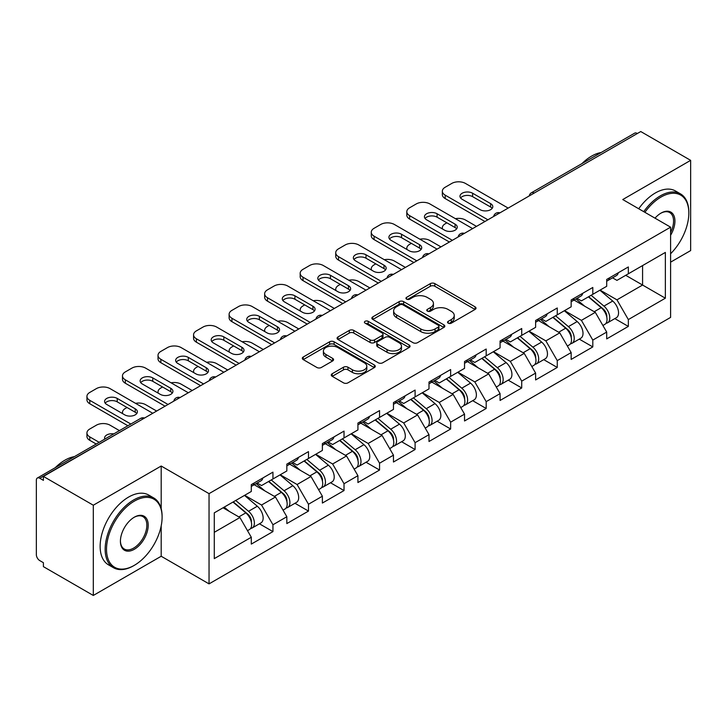 <?xml version="1.0" encoding="UTF-8"?>
<svg xmlns="http://www.w3.org/2000/svg" width="727" height="727" viewBox="0 0 727 727"><rect width="100%" height="100%" fill="white"/><g stroke="black" fill="none" stroke-linecap="round" stroke-linejoin="round"><path stroke-width="1.09" d="M448.195 323.161A2.217 1.281 0 0 0 451.331 323.161L475.085 309.438A3.162 1.827 0 0 0 476.012 308.148A3.162 1.827 0 0 0 475.085 306.858L434.837 283.621A3.162 1.827 0 0 0 430.366 283.621L406.602 297.334A2.217 1.281 0 0 0 405.957 298.243A2.217 1.281 0 0 0 406.602 299.142A2.217 1.281 0 0 0 409.737 299.142L412.809 297.37A10.123 5.843 0 0 1 427.122 297.37L430.475 299.306A10.123 5.843 0 0 1 433.437 303.441A10.123 5.843 0 0 1 430.475 307.566L427.403 309.348A2.217 1.281 0 0 0 426.758 310.247A2.217 1.281 0 0 0 427.403 311.147A2.217 1.281 0 0 0 430.529 311.147L433.61 309.375A10.123 5.843 0 0 1 447.923 309.375L451.276 311.31A10.123 5.843 0 0 1 454.239 315.445A10.123 5.843 0 0 1 451.276 319.571L448.195 321.352A2.217 1.281 0 0 0 447.55 322.252A2.217 1.281 0 0 0 448.195 323.161L448.195 321.352M332.194 373.733A3.162 1.827 0 0 0 331.267 375.023A3.162 1.827 0 0 0 332.194 376.313L343.489 382.838A3.162 1.827 0 0 0 347.96 382.838L374.35 367.598A3.162 1.827 0 0 0 375.277 366.308A3.162 1.827 0 0 0 374.35 365.018L334.093 341.781A3.162 1.827 0 0 0 329.622 341.781L303.241 357.012A3.162 1.827 0 0 0 302.314 358.311A3.162 1.827 0 0 0 303.241 359.601L316.881 367.471A3.162 1.827 0 0 0 321.352 367.471L332.639 360.955A3.162 1.827 0 0 0 333.566 359.665A3.162 1.827 0 0 0 332.639 358.375L325.878 354.467A8.46 4.88 0 0 1 323.397 351.014A8.46 4.88 0 0 1 328.622 346.497A8.46 4.88 0 0 1 337.846 347.561L364.345 362.855A8.46 4.88 0 0 1 366.817 366.308A8.46 4.88 0 0 1 361.601 370.825A8.46 4.88 0 0 1 352.377 369.761L347.96 367.217A3.162 1.827 0 0 0 343.489 367.217L332.194 373.733L332.194 376.313M161.194 466.025L93.301 505.22L43.411 476.421L640.76 131.542L690.65 160.349L622.757 199.543L670.603 227.169L209.04 493.651L161.194 466.025L161.194 508.682M413.036 342.681A3.162 1.827 0 0 0 417.507 342.681L443.897 327.45A3.162 1.827 0 0 0 444.824 326.159A3.162 1.827 0 0 0 443.897 324.869L403.639 301.632A3.162 1.827 0 0 0 399.168 301.632L372.787 316.863A3.162 1.827 0 0 0 371.86 318.153A3.162 1.827 0 0 0 372.787 319.444L413.036 342.681M365.954 323.633A2.217 1.281 0 0 1 368.198 323.951L368.198 321.316L409.119 344.943A3.162 1.827 0 0 1 410.046 346.234A3.162 1.827 0 0 1 409.119 347.524L382.738 362.764A3.162 1.827 0 0 1 378.258 362.764L338.01 339.518L338.01 336.937A3.162 1.827 0 0 0 337.083 338.228A3.162 1.827 0 0 0 338.01 339.518M338.01 336.937L349.305 330.421A3.162 1.827 0 0 1 353.776 330.421L370.098 339.845A3.162 1.827 0 0 0 374.569 339.845L382.066 335.52A3.162 1.827 0 0 0 382.993 334.229A3.162 1.827 0 0 0 382.066 332.939L365.072 323.124A2.217 1.281 0 0 1 364.418 322.225A2.217 1.281 0 0 1 365.79 321.043A2.217 1.281 0 0 1 368.198 321.316M93.301 505.22L93.301 595.458L161.194 556.255L209.04 583.881L209.04 493.651M209.04 583.881L670.603 317.399L670.603 227.169M259.421 523.794L272.943 531.601L272.943 524.758L261.547 505.029L244.69 495.296M272.943 531.601L251.297 544.096L251.297 537.253L214.274 558.627L214.274 512.853L251.297 491.479L251.297 484.636L272.943 472.141L272.943 478.984L286.838 470.96L286.838 464.117L308.484 451.621L308.484 458.464L322.379 450.44L322.379 443.606L344.025 431.102L344.025 437.945L357.92 429.921L357.92 423.087L379.558 410.591L379.558 417.425L393.461 409.401L393.461 402.567L415.099 390.072L415.099 396.906L429.003 388.881L429.003 382.048L450.64 369.552L450.64 376.386L464.535 368.362L464.535 361.528L486.181 349.033L486.181 355.866L500.076 347.851L500.076 341.008L521.722 328.513L521.722 335.356L535.617 327.332L535.617 320.489L557.264 307.994L557.264 314.836L571.158 306.812L571.158 299.969L592.805 287.474L592.805 294.317L606.7 286.293L606.7 279.45L628.337 266.954L628.337 273.797L665.359 252.423L665.359 298.197L628.337 319.571L616.95 299.842L600.093 290.109M614.824 318.608L628.337 326.405L628.337 319.571M628.337 326.405L606.7 338.9L606.7 332.066L592.805 340.091L581.409 320.362L564.552 310.629M579.283 339.127L592.805 346.924L592.805 340.091M592.805 346.924L571.158 359.42L571.158 352.586L557.264 360.61L545.868 340.881L529.011 331.139M543.741 359.647L557.264 367.444L557.264 360.61M557.264 367.444L535.617 379.939L535.617 373.105L521.722 381.13L510.327 361.392L493.469 351.659M508.2 380.157L521.722 387.964L521.722 381.13M521.722 387.964L500.076 400.459L500.076 393.625L486.181 401.64L474.795 381.911L457.928 372.179M472.668 400.677L486.181 408.483L486.181 401.64M486.181 408.483L464.535 420.978L464.535 414.136L450.64 422.16L439.253 402.431L422.387 392.698M437.127 421.197L450.64 429.003L450.64 422.16M450.64 429.003L429.003 441.498L429.003 434.655L415.099 442.679L403.712 422.95L386.855 413.218M401.586 441.716L415.099 449.522L415.099 442.679M415.099 449.522L393.461 462.018L393.461 455.175L379.558 463.199L368.171 443.47L351.314 433.737M366.044 462.236L379.558 470.042L379.558 463.199M379.558 470.042L357.92 482.537L357.92 475.694L344.025 483.719L332.63 463.99L315.772 454.257M330.503 482.755L344.025 490.561L344.025 483.719M344.025 490.561L322.379 503.057L322.379 496.214L308.484 504.238L297.089 484.509L280.231 474.776M294.962 503.275L308.484 511.081L308.484 504.238M308.484 511.081L286.838 523.576L286.838 516.733L272.943 524.758M257.149 483.019L261.547 485.563L272.943 478.984M261.547 505.029L275.451 497.004L254.186 484.727M286.838 516.733L275.451 497.004M292.69 462.499L297.089 465.044L308.484 458.464M297.089 484.509L310.983 476.485L289.728 464.208M322.379 496.214L310.983 476.485M328.222 441.98L332.63 444.524L344.025 437.945M332.63 463.99L346.525 455.965L325.269 443.688M357.92 475.694L346.525 455.965M363.764 421.46L368.171 424.005L379.558 417.425M368.171 443.47L382.066 435.446L360.801 423.169M393.461 455.175L382.066 435.446M399.305 400.94L403.712 403.485L415.099 396.906M403.712 422.95L417.607 414.926L396.342 402.649M429.003 434.655L417.607 414.926M434.846 380.421L439.253 382.965L450.64 376.386M439.253 402.431L453.148 394.407L431.883 382.129M464.535 414.136L453.148 394.407M470.387 359.901L474.795 362.446L486.181 355.866M474.795 381.911L488.689 373.887L467.425 361.619M500.076 393.625L488.689 373.887M505.928 339.382L510.327 341.926L521.722 335.356M510.327 361.392L524.231 353.377L502.966 341.099M535.617 373.105L524.231 353.377M541.47 318.871L545.868 321.407L557.264 314.836M545.868 340.881L559.763 332.857L538.507 320.58M571.158 352.586L559.763 332.857M577.002 298.352L581.409 300.887L592.805 294.317M581.409 320.362L595.304 312.337L574.048 300.06M606.7 332.066L595.304 312.337M637.343 133.514L534.136 193.1M532.682 193.936A4.835 2.79 120 0 1 533.909 192.973A4.835 2.79 60 0 0 531.492 192.728L634.698 133.15A4.835 2.79 60 0 1 637.116 133.386M612.543 277.832L616.95 280.377L628.337 273.797M616.95 299.842L642.577 285.039L642.577 265.573L665.359 252.423M625.72 275.306L665.359 298.197M670.603 262.156L690.65 250.579L690.65 160.349M93.301 595.458L43.411 566.651L43.411 562.707L39.767 560.599A4.835 2.79 -120 0 1 36.35 554.683L36.35 480.229A4.835 2.79 -120 0 1 37.35 478.021A4.835 2.79 -120 0 1 39.767 478.257L43.411 480.365L43.411 476.421M214.274 532.318L239.91 517.524L223.053 507.791M251.297 537.253L239.91 517.524M161.194 556.255L161.194 525.866M449.086 323.47L451.276 322.206A10.123 5.843 0 0 0 454.239 318.072L454.239 315.445M433.437 303.441L433.437 306.067A10.123 5.843 0 0 1 430.475 310.202L428.285 311.465M475.049 309.466L434.837 286.247A3.162 1.827 0 0 0 430.366 286.247L407.493 299.46M443.852 327.477L403.639 304.259A3.162 1.827 0 0 0 399.168 304.259L372.824 319.471M438.308 327.059A2.217 1.281 0 0 0 438.954 326.159A2.217 1.281 0 0 0 438.308 325.26L402.976 304.858A2.217 1.281 0 0 0 399.841 304.858L396.597 306.73A10.123 5.843 0 0 0 393.634 310.856A10.123 5.843 0 0 0 396.597 314.991L420.751 328.931A10.123 5.843 0 0 0 435.064 328.931L438.308 327.059L438.308 329.695A2.217 1.281 0 0 0 438.954 328.786L438.954 326.159M393.634 310.856L393.634 313.491A10.123 5.843 0 0 0 396.597 317.626L396.597 314.991M438.308 329.695L435.064 331.567A10.123 5.843 0 0 1 420.751 331.567L396.597 317.626M338.055 339.545L349.305 333.048L349.305 330.421M382.993 334.229L382.993 336.855A3.162 1.827 0 0 1 382.066 338.146L374.569 342.472A3.162 1.827 0 0 1 370.098 342.472L353.776 333.048A3.162 1.827 0 0 0 349.305 333.048M368.198 323.951L409.083 347.551M387.037 349.623A8.46 4.88 0 0 0 396.26 350.687A8.46 4.88 0 0 0 401.477 346.17A8.46 4.88 0 0 0 399.005 342.717L389.663 337.328A3.162 1.827 0 0 0 385.192 337.328L377.704 341.654A3.162 1.827 0 0 0 376.777 342.944A3.162 1.827 0 0 0 377.704 344.234L387.037 349.623L387.037 352.259A8.46 4.88 0 0 0 396.26 353.313A8.46 4.88 0 0 0 401.477 348.806L401.477 346.17M376.777 342.944L376.777 345.57A3.162 1.827 0 0 0 377.704 346.861L377.704 344.234M387.037 352.259L377.704 346.861M366.817 366.308L366.817 368.943A8.46 4.88 0 0 1 361.601 373.451A8.46 4.88 0 0 1 352.377 372.397L347.96 369.843A3.162 1.827 0 0 0 343.489 369.843L332.239 376.341M323.397 351.014L323.397 353.64A8.46 4.88 0 0 0 325.878 357.093L325.878 354.467M332.602 360.974L325.878 357.093M374.305 367.626L334.093 344.416A3.162 1.827 0 0 0 329.622 344.416L303.277 359.62M603.992 309.72L602.392 308.793M606.027 323.27A10.632 6.134 -120 0 0 607.572 322.788A10.632 6.134 -120 0 0 609.48 315.364A10.632 6.134 -120 0 0 603.946 306.103L591.124 295.28M607.572 322.788L616.342 317.726A10.632 6.134 -120 0 0 618.25 310.302A10.632 6.134 -120 0 0 612.716 301.033L599.893 290.218M588.652 296.707L603.283 309.048A6.443 3.717 60 0 1 606.754 316.99M476.494 226.379L465.453 219.999A9.669 5.58 0 0 0 455.42 218.682M446.887 222.825L445.169 223.816A9.669 5.58 0 0 0 442.343 227.76A9.669 5.58 0 0 0 442.598 229.032M602.901 325.487L604.837 324.369A10.632 6.134 -120 0 0 606.745 316.945A10.632 6.134 -120 0 0 601.211 307.675L588.388 296.861M584.69 306.203L576.038 298.906M460.591 197.971A7.406 4.28 180 0 1 472.623 196.653L490.625 207.041A7.406 4.28 180 0 1 492.179 208.358M484.927 221.508L445.169 198.562A9.669 5.58 180 0 1 442.343 194.618L442.343 191.192A9.669 5.58 0 0 0 445.169 195.136L445.169 198.562M609.553 277.805A10.632 6.134 60 0 1 607.572 280.704A10.632 6.134 60 0 1 606.7 281.058M618.323 272.743A10.632 6.134 60 0 1 616.342 275.642L607.572 280.704M442.343 191.192A9.669 5.58 0 0 1 445.169 187.248L451.776 183.431A9.669 5.58 0 0 1 465.453 183.431L508.164 208.095M487.89 219.799L445.169 195.136M472.623 193.237L490.625 203.624A7.406 4.28 180 0 1 492.797 206.65A7.406 4.28 180 0 1 488.217 210.603A7.406 4.28 180 0 1 480.147 209.676L462.145 199.28A7.406 4.28 180 0 1 459.973 196.263A7.406 4.28 180 0 1 464.553 192.31A7.406 4.28 180 0 1 472.623 193.237L472.623 196.653M670.603 253.75A39.303 22.691 120 0 0 688.823 213.093A39.303 22.691 120 0 0 661.034 197.044A39.303 22.691 120 0 0 644.894 212.329M643.722 211.648A40.276 23.255 -60 0 1 660.352 195.863A40.276 23.255 -60 0 1 680.49 193.873A40.276 23.255 -60 0 1 688.823 212.302L688.823 213.093M655.009 218.164A19.656 11.35 -60 0 1 661.034 213.093L661.034 213.093A19.656 11.35 -60 0 1 673.938 215.737A19.656 11.35 -60 0 1 670.603 235.257M670.603 232.458A18.684 10.787 120 0 0 669.694 212.566A18.684 10.787 120 0 0 660.689 213.302M581.963 163.593A40.276 23.255 -60 0 1 591.551 156.141A40.276 23.255 -60 0 1 601.129 152.525M638.715 208.758A40.276 23.255 -60 0 1 655.336 192.973A40.276 23.255 -60 0 1 675.474 190.974L680.49 193.873M134.313 501.148A39.303 22.691 120 0 0 106.515 549.285A39.303 22.691 120 0 0 134.313 565.333L133.632 565.733A40.276 23.255 -60 0 1 113.494 567.723A40.276 23.255 -60 0 1 107.323 535.454A40.276 23.255 -60 0 1 133.632 499.967A40.276 23.255 -60 0 1 153.77 497.968A40.276 23.255 -60 0 1 162.103 516.406L162.103 517.197A39.303 22.691 120 0 0 134.313 501.148M134.313 517.197L134.313 517.197A19.656 11.35 -60 0 1 148.208 525.221A19.656 11.35 -60 0 1 134.313 549.285A19.656 11.35 -60 0 1 120.418 541.261A19.656 11.35 -60 0 1 134.313 517.197L134.313 517.197M120.418 540.861A18.684 10.787 120 0 0 124.29 549.03A18.684 10.787 120 0 0 133.632 548.103A18.684 10.787 120 0 0 145.836 531.637A18.684 10.787 120 0 0 142.974 516.661A18.684 10.787 120 0 0 133.968 517.397M55.243 467.688A40.276 23.255 -60 0 1 64.83 460.236A40.276 23.255 -60 0 1 74.408 456.629M113.494 567.723L108.477 564.834A40.276 23.255 -60 0 1 102.307 532.555A40.276 23.255 -60 0 1 128.615 497.068A40.276 23.255 -60 0 1 148.753 495.078L153.77 497.968M133.632 565.733L134.313 565.333A39.303 22.691 120 0 0 162.103 517.197M568.45 330.24L566.851 329.313M570.486 343.789A10.632 6.134 -120 0 0 572.031 343.308A10.632 6.134 -120 0 0 573.939 335.883A10.632 6.134 -120 0 0 568.405 326.623L555.582 315.8M572.031 343.308L580.8 338.246A10.632 6.134 -120 0 0 582.718 330.821A10.632 6.134 -120 0 0 577.174 321.552L564.352 310.738M553.111 317.226L567.742 329.567A6.443 3.717 60 0 1 571.222 337.51M440.962 246.898L429.911 240.519A9.669 5.58 0 0 0 419.879 239.201M411.346 243.345L409.637 244.336A9.669 5.58 0 0 0 406.802 248.28A9.669 5.58 0 0 0 407.056 249.552M567.36 346.007L569.296 344.889A10.632 6.134 -120 0 0 571.213 337.464A10.632 6.134 -120 0 0 565.67 328.195L552.847 317.381M549.149 326.723L540.497 319.426M532.909 350.759L531.31 349.832M534.945 364.309A10.632 6.134 -120 0 0 536.49 363.827A10.632 6.134 -120 0 0 538.398 356.403A10.632 6.134 -120 0 0 532.864 347.142L520.041 336.319M536.49 363.827L545.259 358.765A10.632 6.134 -120 0 0 547.177 351.341A10.632 6.134 -120 0 0 541.633 342.072L528.811 331.258M517.569 337.746L532.2 350.087A6.443 3.717 60 0 1 535.681 358.029M405.421 267.418L394.37 261.038A9.669 5.58 0 0 0 384.338 259.721M375.804 263.865L374.096 264.855A9.669 5.58 0 0 0 371.261 268.799A9.669 5.58 0 0 0 371.515 270.071M531.819 366.526L533.754 365.408A10.632 6.134 -120 0 0 535.672 357.975A10.632 6.134 -120 0 0 530.128 348.715L517.306 337.901M513.616 347.242L504.956 339.945M497.368 371.27L495.769 370.352M499.404 384.828A10.632 6.134 -120 0 0 500.948 384.347A10.632 6.134 -120 0 0 502.866 376.922A10.632 6.134 -120 0 0 497.323 367.653L484.5 356.839M500.948 384.347L509.727 379.285A10.632 6.134 -120 0 0 511.635 371.851A10.632 6.134 -120 0 0 506.101 362.591L493.279 351.777M482.037 358.266L496.659 370.606A6.443 3.717 60 0 1 500.14 378.549M369.879 287.937L358.829 281.558A9.669 5.58 0 0 0 348.796 280.24M340.263 284.384L338.555 285.375A9.669 5.58 0 0 0 335.72 289.319A9.669 5.58 0 0 0 335.974 290.591M496.277 387.046L498.222 385.928A10.632 6.134 -120 0 0 500.131 378.494A10.632 6.134 -120 0 0 494.587 369.234L481.774 358.42M478.075 367.762L469.424 360.465M461.827 391.789L460.236 390.872M463.862 405.348A10.632 6.134 -120 0 0 465.416 404.866A10.632 6.134 -120 0 0 467.325 397.442A10.632 6.134 -120 0 0 461.781 388.173L448.968 377.358M465.416 404.866L474.186 399.805A10.632 6.134 -120 0 0 476.094 392.371A10.632 6.134 -120 0 0 470.56 383.111L457.737 372.297M446.496 378.785L461.118 391.126A6.443 3.717 60 0 1 464.598 399.059M334.338 308.457L323.288 302.078A9.669 5.58 0 0 0 313.255 300.751M304.722 304.904L303.014 305.885A9.669 5.58 0 0 0 300.178 309.838A9.669 5.58 0 0 0 300.442 311.111M460.745 407.565L462.681 406.448A10.632 6.134 -120 0 0 464.589 399.014A10.632 6.134 -120 0 0 459.055 389.754L446.233 378.94M442.534 388.282L433.883 380.984M426.286 412.309L424.695 411.391M428.33 425.868A10.632 6.134 -120 0 0 429.875 425.386A10.632 6.134 -120 0 0 431.783 417.961A10.632 6.134 -120 0 0 426.249 408.692L413.427 397.878M429.875 425.386L438.645 420.324A10.632 6.134 -120 0 0 440.553 412.891A10.632 6.134 -120 0 0 435.019 403.63L422.196 392.816M410.955 399.305L425.577 411.646A6.443 3.717 60 0 1 429.057 419.579M298.797 328.977L287.747 322.597A9.669 5.58 0 0 0 277.714 321.27M269.181 325.423L267.472 326.405A9.669 5.58 0 0 0 264.646 330.358A9.669 5.58 0 0 0 264.901 331.63M425.204 428.085L427.14 426.967A10.632 6.134 -120 0 0 429.048 419.534A10.632 6.134 -120 0 0 423.514 410.273L410.691 399.459M406.993 408.801L398.341 401.504M425.05 218.491A7.406 4.28 180 0 1 437.081 217.173L455.084 227.56A7.406 4.28 180 0 1 456.638 228.878M449.386 242.027L409.637 219.081A9.669 5.58 180 0 1 406.802 215.137L406.802 211.711A9.669 5.58 0 0 0 409.637 215.655L409.637 219.081M574.012 298.324A10.632 6.134 60 0 1 572.031 301.223A10.632 6.134 60 0 1 571.158 301.578M582.781 293.263A10.632 6.134 60 0 1 580.8 296.153L572.031 301.223M406.802 211.711A9.669 5.58 0 0 1 409.637 207.768L416.244 203.951A9.669 5.58 0 0 1 429.911 203.951L472.623 228.614M452.348 240.319L409.637 215.655M437.081 213.756L455.084 224.143A7.406 4.28 180 0 1 457.256 227.169A7.406 4.28 180 0 1 452.676 231.122A7.406 4.28 180 0 1 444.606 230.195L426.604 219.799A7.406 4.28 180 0 1 424.432 216.773A7.406 4.28 180 0 1 429.012 212.82A7.406 4.28 180 0 1 437.081 213.756L437.081 217.173M389.518 239.001A7.406 4.28 180 0 1 401.549 237.693L419.543 248.08A7.406 4.28 180 0 1 421.097 249.397M413.845 262.547L374.096 239.601A9.669 5.58 180 0 1 371.261 235.648L371.261 232.231A9.669 5.58 0 0 0 374.096 236.175L374.096 239.601M538.471 318.844A10.632 6.134 60 0 1 536.49 321.743A10.632 6.134 60 0 1 535.617 322.097M547.24 313.782A10.632 6.134 60 0 1 545.259 316.672L536.49 321.743M371.261 232.231A9.669 5.58 0 0 1 374.096 228.287L380.703 224.47A9.669 5.58 0 0 1 394.37 224.47L437.081 249.134M416.807 260.839L374.096 236.175M401.549 234.267L419.543 244.663A7.406 4.28 180 0 1 421.715 247.689A7.406 4.28 180 0 1 417.144 251.642A7.406 4.28 180 0 1 409.065 250.715L391.062 240.319A7.406 4.28 180 0 1 388.9 237.293A7.406 4.28 180 0 1 393.471 233.34A7.406 4.28 180 0 1 401.549 234.267L401.549 237.693M353.976 259.521A7.406 4.28 180 0 1 366.008 258.212L384.001 268.599A7.406 4.28 180 0 1 385.555 269.917M378.304 283.067L338.555 260.121A9.669 5.58 180 0 1 335.72 256.168L335.72 252.751A9.669 5.58 0 0 0 338.555 256.695L338.555 260.121M502.93 339.364A10.632 6.134 60 0 1 500.948 342.263A10.632 6.134 60 0 1 500.076 342.617M511.699 334.293A10.632 6.134 60 0 1 509.727 337.192L500.948 342.263M335.72 252.751A9.669 5.58 0 0 1 338.555 248.807L345.161 244.99A9.669 5.58 0 0 1 358.829 244.99L401.549 269.653M381.266 281.358L338.555 256.695M366.008 254.786L384.001 265.182A7.406 4.28 180 0 1 386.173 268.208A7.406 4.28 180 0 1 381.602 272.162A7.406 4.28 180 0 1 373.524 271.235L355.53 260.839A7.406 4.28 180 0 1 353.358 257.812A7.406 4.28 180 0 1 357.929 253.859A7.406 4.28 180 0 1 366.008 254.786L366.008 258.212M318.435 280.04A7.406 4.28 180 0 1 330.467 278.732L348.46 289.119A7.406 4.28 180 0 1 350.014 290.437M342.771 303.586L303.014 280.631A9.669 5.58 180 0 1 300.178 276.687L300.178 273.27A9.669 5.58 0 0 0 303.014 277.214L303.014 280.631M467.388 359.883A10.632 6.134 60 0 1 465.416 362.773A10.632 6.134 60 0 1 464.535 363.137M476.158 354.812A10.632 6.134 60 0 1 474.186 357.711L465.416 362.773M300.178 273.27A9.669 5.58 0 0 1 303.014 269.326L309.62 265.509A9.669 5.58 0 0 1 323.288 265.509L366.008 290.173M345.734 301.878L303.014 277.214M330.467 275.306L348.46 285.702A7.406 4.28 180 0 1 350.632 288.728A7.406 4.28 180 0 1 346.061 292.681A7.406 4.28 180 0 1 337.982 291.745L319.989 281.358A7.406 4.28 180 0 1 317.817 278.332A7.406 4.28 180 0 1 322.388 274.379A7.406 4.28 180 0 1 330.467 275.306L330.467 278.732M282.894 300.56A7.406 4.28 180 0 1 294.926 299.251L312.928 309.638A7.406 4.28 180 0 1 314.473 310.956M307.23 324.106L267.472 301.151A9.669 5.58 180 0 1 264.646 297.207L264.646 293.79A9.669 5.58 0 0 0 267.472 297.734L267.472 301.151M431.847 380.403A10.632 6.134 60 0 1 429.875 383.293A10.632 6.134 60 0 1 429.003 383.656M440.626 375.332A10.632 6.134 60 0 1 438.645 378.231L429.875 383.293M264.646 293.79A9.669 5.58 0 0 1 267.472 289.846L274.079 286.029A9.669 5.58 0 0 1 287.747 286.029L330.467 310.693M310.193 322.397L267.472 297.734M294.926 295.825L312.928 306.221A7.406 4.28 180 0 1 315.091 309.248A7.406 4.28 180 0 1 310.52 313.192A7.406 4.28 180 0 1 302.441 312.265L284.448 301.878A7.406 4.28 180 0 1 282.276 298.852A7.406 4.28 180 0 1 286.847 294.898A7.406 4.28 180 0 1 294.926 295.825L294.926 299.251M390.744 432.829L389.154 431.911M392.789 446.387A10.632 6.134 -120 0 0 394.334 445.905A10.632 6.134 -120 0 0 396.242 438.472A10.632 6.134 -120 0 0 390.708 429.212L377.886 418.398M394.334 445.905L403.103 440.844A10.632 6.134 -120 0 0 405.012 433.41A10.632 6.134 -120 0 0 399.477 424.15L386.655 413.336M375.414 419.824L390.035 432.165A6.443 3.717 60 0 1 393.516 440.099M263.256 349.496L252.205 343.117A9.669 5.58 0 0 0 242.182 341.79M233.64 345.943L231.931 346.924A9.669 5.58 0 0 0 229.105 350.877A9.669 5.58 0 0 0 229.359 352.15M389.663 448.604L391.599 447.487A10.632 6.134 -120 0 0 393.507 440.053A10.632 6.134 -120 0 0 387.973 430.793L375.15 419.979M371.452 429.321L362.8 422.023M247.353 321.08A7.406 4.28 180 0 1 259.385 319.762L277.387 330.158A7.406 4.28 180 0 1 278.941 331.476M271.689 344.625L231.931 321.67A9.669 5.58 180 0 1 229.105 317.726L229.105 314.309A9.669 5.58 0 0 0 231.931 318.253L231.931 321.67M396.315 400.913A10.632 6.134 60 0 1 394.334 403.812A10.632 6.134 60 0 1 393.461 404.176M405.084 395.851A10.632 6.134 60 0 1 403.103 398.75L394.334 403.812M229.105 314.309A9.669 5.58 0 0 1 231.931 310.365L238.538 306.549A9.669 5.58 0 0 1 252.205 306.549L294.926 331.212M274.652 342.917L231.931 318.253M259.385 316.345L277.387 326.741A7.406 4.28 180 0 1 279.559 329.758A7.406 4.28 180 0 1 274.979 333.711A7.406 4.28 180 0 1 266.9 332.784L248.907 322.397A7.406 4.28 180 0 1 246.735 319.371A7.406 4.28 180 0 1 251.315 315.418A7.406 4.28 180 0 1 259.385 316.345L259.385 319.762M355.203 453.348L353.613 452.43M357.248 466.907A10.632 6.134 -120 0 0 358.793 466.425A10.632 6.134 -120 0 0 360.701 458.991A10.632 6.134 -120 0 0 355.167 449.731L342.344 438.917M358.793 466.425L367.562 461.363A10.632 6.134 -120 0 0 369.47 453.93A10.632 6.134 -120 0 0 363.936 444.67L351.114 433.846M339.873 440.344L354.503 452.685A6.443 3.717 60 0 1 357.975 460.618M227.715 370.007L216.673 363.636A9.669 5.58 0 0 0 206.641 362.31M198.098 366.463L196.39 367.444A9.669 5.58 0 0 0 193.564 371.388A9.669 5.58 0 0 0 193.818 372.669M354.122 469.124L356.057 468.006A10.632 6.134 -120 0 0 357.966 460.573A10.632 6.134 -120 0 0 352.431 451.313L339.609 440.489M335.91 449.84L327.259 442.534M211.811 341.599A7.406 4.28 180 0 1 223.843 340.281L241.846 350.678A7.406 4.28 180 0 1 243.4 351.995M236.148 365.145L196.39 342.19A9.669 5.58 180 0 1 193.564 338.246L193.564 334.829A9.669 5.58 0 0 0 196.39 338.773L196.39 342.19M360.774 421.433A10.632 6.134 60 0 1 358.793 424.332A10.632 6.134 60 0 1 357.92 424.695M369.543 416.371A10.632 6.134 60 0 1 367.562 419.27L358.793 424.332M193.564 334.829A9.669 5.58 0 0 1 196.39 330.876L202.997 327.068A9.669 5.58 0 0 1 216.673 327.068L259.385 351.732M239.11 363.436L196.39 338.773M223.843 336.865L241.846 347.252A7.406 4.28 180 0 1 244.018 350.278A7.406 4.28 180 0 1 239.437 354.231A7.406 4.28 180 0 1 231.368 353.304L213.365 342.917A7.406 4.28 180 0 1 211.194 339.891A7.406 4.28 180 0 1 215.774 335.938A7.406 4.28 180 0 1 223.843 336.865L223.843 340.281M319.671 473.868L318.072 472.95M321.707 487.426A10.632 6.134 -120 0 0 323.251 486.945A10.632 6.134 -120 0 0 325.16 479.511A10.632 6.134 -120 0 0 319.626 470.251L306.803 459.437M323.251 486.945L332.021 481.883A10.632 6.134 -120 0 0 333.929 474.449A10.632 6.134 -120 0 0 328.395 465.189L315.573 454.366M304.331 460.863L318.962 473.195A6.443 3.717 60 0 1 322.443 481.138M192.182 390.526L181.132 384.147A9.669 5.58 0 0 0 171.099 382.829M162.566 386.982L160.858 387.964A9.669 5.58 0 0 0 158.023 391.908A9.669 5.58 0 0 0 158.277 393.189M318.58 489.634L320.516 488.517A10.632 6.134 -120 0 0 322.424 481.092A10.632 6.134 -120 0 0 316.89 471.832L304.068 461.009M300.369 470.36L291.718 463.054M176.27 362.119A7.406 4.28 180 0 1 188.302 360.801L206.304 371.197A7.406 4.28 180 0 1 207.858 372.506M200.607 385.664L160.858 362.709A9.669 5.58 180 0 1 158.023 358.765L158.023 355.349A9.669 5.58 0 0 0 160.858 359.292L160.858 362.709M325.233 441.952A10.632 6.134 60 0 1 323.251 444.851A10.632 6.134 60 0 1 322.379 445.215M334.002 436.891A10.632 6.134 60 0 1 332.021 439.79L323.251 444.851M158.023 355.349A9.669 5.58 0 0 1 160.858 351.395L167.464 347.588A9.669 5.58 0 0 1 181.132 347.588L223.843 372.242M203.569 383.956L160.858 359.292M188.302 357.384L206.304 367.771A7.406 4.28 180 0 1 208.476 370.797A7.406 4.28 180 0 1 203.896 374.75A7.406 4.28 180 0 1 195.827 373.823L177.824 363.436A7.406 4.28 180 0 1 175.652 360.41A7.406 4.28 180 0 1 180.232 356.457A7.406 4.28 180 0 1 188.302 357.384L188.302 360.801M284.13 494.387L282.53 493.469M286.165 507.937A10.632 6.134 -120 0 0 287.71 507.464A10.632 6.134 -120 0 0 289.619 500.031A10.632 6.134 -120 0 0 284.084 490.77L271.262 479.956M287.71 507.464L296.48 502.393A10.632 6.134 -120 0 0 298.397 494.969A10.632 6.134 -120 0 0 292.854 485.709L280.031 474.885M268.79 481.374L283.421 493.715A6.443 3.717 60 0 1 286.901 501.657M156.641 411.046L145.591 404.666A9.669 5.58 0 0 0 135.558 403.349M127.025 407.493L125.317 408.483A9.669 5.58 0 0 0 122.481 412.427A9.669 5.58 0 0 0 122.736 413.708M283.039 510.154L284.975 509.036A10.632 6.134 -120 0 0 286.892 501.612A10.632 6.134 -120 0 0 281.349 492.352L268.527 481.528M264.837 490.879L256.177 483.573M140.738 382.638A7.406 4.28 180 0 1 152.77 381.321L170.763 391.717A7.406 4.28 180 0 1 172.317 393.025M165.065 406.184L125.317 383.229A9.669 5.58 180 0 1 122.481 379.285L122.481 375.868A9.669 5.58 0 0 0 125.317 379.812L125.317 383.229M289.691 462.472A10.632 6.134 60 0 1 287.71 465.371A10.632 6.134 60 0 1 286.838 465.734M298.461 457.41A10.632 6.134 60 0 1 296.48 460.309L287.71 465.371M122.481 375.868A9.669 5.58 0 0 1 125.317 371.915L131.923 368.107A9.669 5.58 0 0 1 145.591 368.107L188.302 392.762M168.028 404.476L125.317 379.812M152.77 377.904L170.763 388.291A7.406 4.28 180 0 1 172.935 391.317A7.406 4.28 180 0 1 168.364 395.27A7.406 4.28 180 0 1 160.285 394.343L142.283 383.956A7.406 4.28 180 0 1 140.12 380.93A7.406 4.28 180 0 1 144.691 376.977A7.406 4.28 180 0 1 152.77 377.904L152.77 381.321M248.589 514.907L246.989 513.989M250.624 528.456A10.632 6.134 -120 0 0 252.169 527.984A10.632 6.134 -120 0 0 254.087 520.55A10.632 6.134 -120 0 0 248.543 511.29L235.721 500.467M252.169 527.984L260.948 522.913A10.632 6.134 -120 0 0 262.856 515.488A10.632 6.134 -120 0 0 257.313 506.228L244.499 495.405M233.258 501.894L247.88 514.234A6.443 3.717 60 0 1 251.36 522.177M113.83 433.865A7.406 4.28 0 0 0 104.579 438.008A7.406 4.28 0 0 0 104.806 439.072M119.455 430.62L110.05 425.186A9.669 5.58 0 0 0 96.382 425.186L89.775 429.003A9.669 5.58 0 0 0 86.94 432.947A9.669 5.58 0 0 0 89.775 436.891L89.775 440.317L96.218 444.033M99.181 442.325L89.775 436.891M247.498 530.674L249.434 529.556A10.632 6.134 -120 0 0 251.351 522.131A10.632 6.134 -120 0 0 245.808 512.871L232.985 502.048M229.296 511.39L224.216 507.11M89.775 440.317A9.669 5.58 180 0 1 86.94 436.373L86.94 432.947M105.197 403.158A7.406 4.28 180 0 1 117.229 401.84L135.222 412.236A7.406 4.28 180 0 1 136.776 413.545M127.888 425.749L89.775 403.749A9.669 5.58 180 0 1 86.94 399.805L86.94 396.379A9.669 5.58 0 0 0 89.775 400.332L89.775 403.749M254.15 482.992A10.632 6.134 60 0 1 252.169 485.89A10.632 6.134 60 0 1 251.297 486.254M262.92 477.93A10.632 6.134 60 0 1 260.948 480.829L252.169 485.89M86.94 396.379A9.669 5.58 0 0 1 89.775 392.435L96.382 388.618A9.669 5.58 0 0 1 110.05 388.618L152.77 413.281M130.851 424.041L89.775 400.332M117.229 398.423L135.222 408.81A7.406 4.28 180 0 1 137.394 411.836A7.406 4.28 180 0 1 132.823 415.789A7.406 4.28 180 0 1 124.744 414.863L106.751 404.476A7.406 4.28 180 0 1 104.579 401.449A7.406 4.28 180 0 1 109.15 397.496A7.406 4.28 180 0 1 117.229 398.423L117.229 401.84M143.201 418.807L39.767 478.257M144.2 418.234A4.835 2.79 -60 0 0 142.974 418.679A4.835 2.79 -120 0 0 140.556 418.434L37.35 478.021M497.141 214.456A4.835 2.79 120 0 1 498.368 213.493A4.835 2.79 -60 0 1 499.594 213.047M461.6 234.975A4.835 2.79 120 0 1 462.826 234.003A4.835 2.79 -60 0 1 464.053 233.558M426.067 255.495A4.835 2.79 120 0 1 427.285 254.523A4.835 2.79 -60 0 1 428.512 254.077M390.526 276.015A4.835 2.79 120 0 1 391.753 275.042A4.835 2.79 -60 0 1 392.98 274.597M354.985 296.534A4.835 2.79 120 0 1 356.212 295.562A4.835 2.79 -60 0 1 357.439 295.117M319.444 317.054A4.835 2.79 120 0 1 320.671 316.081A4.835 2.79 -60 0 1 321.897 315.636M283.903 337.573A4.835 2.79 120 0 1 285.129 336.601A4.835 2.79 -60 0 1 286.356 336.156M248.361 358.093A4.835 2.79 120 0 1 249.588 357.121A4.835 2.79 -60 0 1 250.815 356.675M212.82 378.613A4.835 2.79 120 0 1 214.047 377.64A4.835 2.79 -60 0 1 215.274 377.195M177.279 399.132A4.835 2.79 120 0 1 178.506 398.16A4.835 2.79 -60 0 1 179.733 397.714M451.276 322.206L451.276 319.571M427.403 311.147L427.403 309.348M430.475 310.202L430.475 307.566M406.602 299.142L406.602 297.334M430.366 286.247L430.366 283.621M434.837 286.247L434.837 283.621M475.085 309.438L475.085 306.858M372.787 319.444L372.787 316.863M399.168 304.259L399.168 301.632M403.639 304.259L403.639 301.632M443.897 327.45L443.897 324.869M420.751 331.567L420.751 328.931M435.064 331.567L435.064 328.931M353.776 333.048L353.776 330.421M370.098 342.472L370.098 339.845M374.569 342.472L374.569 339.845M382.066 338.146L382.066 335.52M409.119 347.524L409.119 344.943M343.489 369.843L343.489 367.217M347.96 369.843L347.96 367.217M352.377 372.397L352.377 369.761M332.639 360.955L332.639 358.375M303.241 359.601L303.241 357.012M329.622 344.416L329.622 341.781M334.093 344.416L334.093 341.781M374.35 367.598L374.35 365.018M603.946 306.103L612.716 301.033M594.232 311.71L601.211 307.675M490.625 203.624L490.625 207.041M568.405 326.623L577.174 321.552M558.69 332.23L565.67 328.195M532.864 347.142L541.633 342.072M523.149 352.749L530.128 348.715M497.323 367.653L506.101 362.591M487.608 373.269L494.587 369.234M461.781 388.173L470.56 383.111M452.067 393.789L459.055 389.754M426.249 408.692L435.019 403.63M416.526 414.308L423.514 410.273M455.084 224.143L455.084 227.56M419.543 244.663L419.543 248.08M384.001 265.182L384.001 268.599M348.46 285.702L348.46 289.119M312.928 306.221L312.928 309.638M390.708 429.212L399.477 424.15M380.984 434.828L387.973 430.793M277.387 326.741L277.387 330.158M355.167 449.731L363.936 444.67M345.452 455.347L352.431 451.313M241.846 347.252L241.846 350.678M319.626 470.251L328.395 465.189M309.911 475.858L316.89 471.832M206.304 367.771L206.304 371.197M284.084 490.77L292.854 485.709M274.37 496.377L281.349 492.352M170.763 388.291L170.763 391.717M248.543 511.29L257.313 506.228M238.829 516.897L245.808 512.871M135.222 408.81L135.222 412.236M531.492 192.728A4.835 4.835 0 0 0 529.174 195.972M499.922 212.857A4.835 4.835 0 0 0 493.633 216.492M464.38 233.376A4.835 4.835 0 0 0 458.092 237.002M428.839 253.896A4.835 4.835 0 0 0 422.551 257.522M393.298 274.415A4.835 4.835 0 0 0 387.009 278.041M357.757 294.935A4.835 4.835 0 0 0 351.468 298.561M322.215 315.454A4.835 4.835 0 0 0 315.927 319.08M286.683 335.974A4.835 4.835 0 0 0 280.395 339.6M251.142 356.484A4.835 4.835 0 0 0 244.854 360.119M215.601 377.004A4.835 4.835 0 0 0 209.312 380.639M180.06 397.524A4.835 4.835 0 0 0 173.771 401.159M144.519 418.043A4.835 4.835 0 0 0 140.556 418.434M442.343 228.887L442.343 227.76M406.802 249.406L406.802 248.28M371.261 269.926L371.261 268.799M335.72 290.446L335.72 289.319M300.178 310.965L300.178 309.838M264.646 331.485L264.646 330.358M229.105 352.004L229.105 350.877M193.564 372.515L193.564 371.388M158.023 393.034L158.023 391.908M122.481 413.554L122.481 412.427"/></g></svg>
